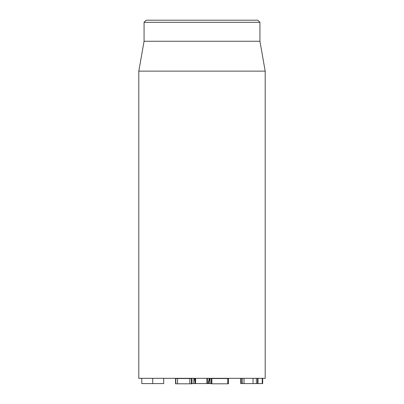 <?xml version="1.0" encoding="UTF-8"?>
<svg xmlns="http://www.w3.org/2000/svg" width="404" height="404" viewBox="0 0 404 404"><rect width="100%" height="100%" fill="white"/><g stroke="black" fill="none" stroke-linecap="round" stroke-linejoin="round"><path stroke-width="0.61" d="M240.739 378.321L240.739 383.588L256.621 383.588M256.358 378.321L256.358 383.588L262.676 383.588L262.676 378.321M244.016 378.321L244.016 383.588M258.005 378.321L258.005 383.588M262.246 378.321L262.246 383.588M241.183 378.321L241.183 383.588M163.716 378.321L163.716 383.588L141.779 383.588L141.779 378.321M195.122 378.321L195.122 383.588L211.292 383.588M195.581 378.321L195.581 383.588M206.919 378.321L206.919 383.588M207.383 378.321L207.383 383.588M210.045 378.321L210.045 383.588M191.976 383.588L195.122 383.588M138.804 71.134L138.804 378.321L265.196 378.321L265.196 71.134L138.804 71.134L144.066 41.264L259.934 41.264L259.934 22.306L257.823 20.2L146.177 20.2L144.066 22.306L259.934 22.306M144.066 41.264L144.066 22.306M194.435 378.321L195.122 382.204M209.181 378.321L208.252 383.588M209.636 378.321L208.701 383.588M176.159 383.8L175.558 383.8L175.558 378.533L176.159 378.533M175.806 378.533L191.976 378.533L191.976 383.8L175.806 383.8L175.806 378.533M191.552 383.8L191.552 378.533L191.552 383.8M211.302 378.533L211.858 378.533L211.858 383.8L211.302 383.8L211.292 378.533M211.858 378.533L227.73 378.533L227.73 383.8L211.858 383.8M227.73 378.533L228.482 378.533L228.482 383.8L227.73 383.8M242.309 378.321L242.309 383.588M253.04 378.321L253.04 383.588M257.545 378.321L257.545 383.588M152.737 378.321L152.737 383.588M193.819 378.321L193.819 383.588M177.538 378.533L177.538 383.8M189.835 378.533L189.835 383.8M191.425 378.533L191.425 383.8M228.467 378.533L228.467 383.8M259.934 41.264L265.196 71.134M191.976 378.533L191.976 383.8"/></g></svg>
